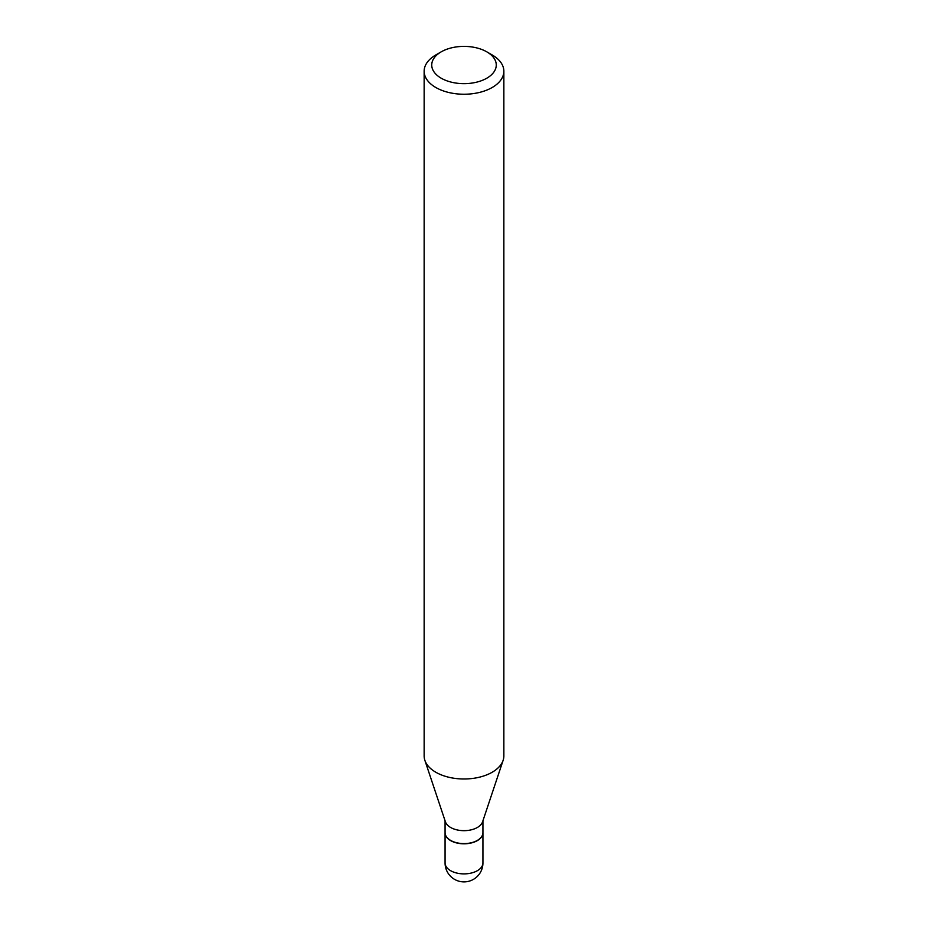 <?xml version="1.0" encoding="UTF-8"?>
<svg xmlns="http://www.w3.org/2000/svg" width="928" height="928" viewBox="0 0 928 928"><rect width="100%" height="100%" fill="white"/><g stroke="black" fill="none" stroke-linecap="round" stroke-linejoin="round"><path stroke-width="1.39" d="M445.069 832.776A18.931 10.927 0 0 0 445.069 832.88A18.931 10.927 0 0 0 450.614 840.606A18.931 10.927 0 0 0 471.238 842.972A18.931 10.927 0 0 0 482.931 832.88A18.931 10.927 0 0 0 482.931 832.776M445.069 820.781L445.069 832.671A18.931 10.927 0 0 0 450.614 840.397A18.931 10.927 0 0 0 477.386 840.397L477.386 840.397A18.931 10.927 0 0 0 482.931 832.671L482.931 820.781M435.824 54.949L441.183 51.852L435.824 54.949A39.858 23.014 0 0 0 424.142 71.224L424.142 755.972A39.858 23.014 0 0 0 424.873 760.334L445.417 821.814A18.931 10.927 0 0 0 458.455 830.189A18.931 10.927 0 0 0 477.386 827.463A18.931 10.927 0 0 0 482.583 821.814L503.127 760.334A39.858 23.014 0 0 0 503.858 755.972L503.858 71.224A39.858 23.014 0 0 0 492.176 54.949L486.817 51.852A32.26 18.63 0 0 0 441.183 51.852L441.183 51.852A32.26 18.63 0 0 0 441.183 78.196A32.26 18.63 0 0 0 486.817 78.196A32.26 18.63 0 0 0 486.817 51.852M450.706 840.455A18.676 10.776 0 0 0 450.799 840.501A18.676 10.776 0 0 0 477.201 840.501L477.201 840.501M424.142 71.224A39.858 23.014 0 0 0 448.746 92.487A39.858 23.014 0 0 0 492.176 87.499A39.858 23.014 0 0 0 503.858 71.224M424.873 760.334A39.858 23.014 0 0 0 452.319 777.977A39.858 23.014 0 0 0 492.176 772.247A39.858 23.014 0 0 0 503.127 760.334M482.931 862.959A18.931 18.931 0 0 1 473.466 879.35A18.931 18.931 0 0 1 445.069 862.959A18.931 10.927 0 0 0 450.614 870.684A18.931 10.927 0 0 0 477.386 870.684A18.931 10.927 0 0 0 482.931 862.959L482.931 832.88M445.069 862.959L445.069 832.88"/></g></svg>
